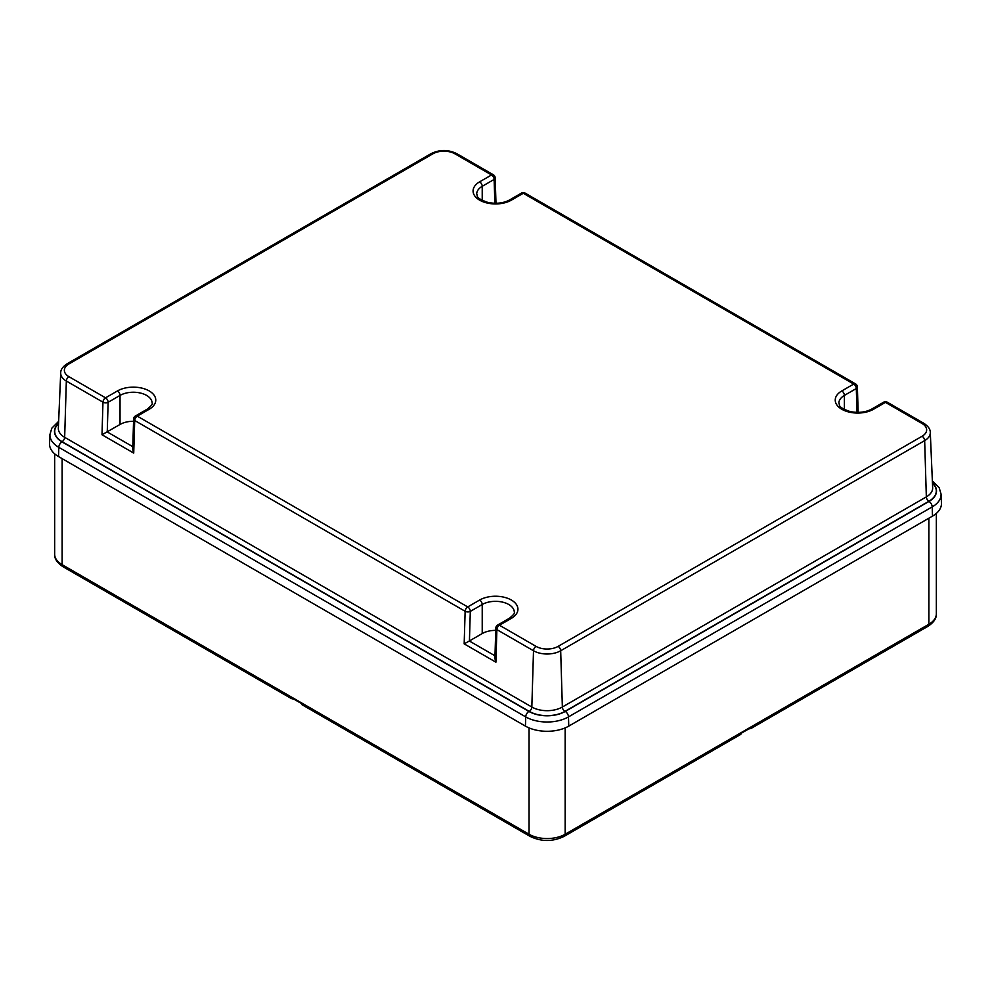 <?xml version="1.0" encoding="UTF-8"?>
<svg xmlns="http://www.w3.org/2000/svg" width="991" height="991" viewBox="0 0 991 991"><rect width="100%" height="100%" fill="white"/><g stroke="black" fill="none" stroke-linecap="round" stroke-linejoin="round"><path stroke-width="1.49" d="M302.726 703.585C301.413 704.564 301.4 704.774 302.676 704.229L288.616 696.103L291.317 698.544L294.067 699.25M529.033 727.902L529.033 834.236A4.559 2.639 120 0 0 529.974 836.33L301.735 704.551L301.722 703.672M740.872 733.451L740.859 734.331L564.201 836.33C552.792 841.855 541.383 841.855 529.974 836.33M739.868 733.365C741.169 734.356 741.194 734.566 739.918 734.009L753.978 725.895L751.277 728.323L927.923 626.337A4.559 2.639 60 0 0 928.877 624.243L565.155 834.236A25.543 14.741 180 0 1 529.033 834.236L62.123 564.672A4.559 2.639 120 0 0 63.077 566.765L291.317 698.544M748.527 729.042L751.277 728.323M58.556 423.368A25.704 14.84 0 0 0 62.012 441.875L528.921 711.439A4.559 2.639 120 0 0 525.701 716.889L58.791 447.325A30.25 17.466 0 0 1 49.934 434.541L49.55 443.596A30.647 17.689 180 0 0 58.519 456.554L525.428 726.118A30.647 17.689 180 0 0 568.76 726.118L568.487 716.889A4.559 2.639 -120 0 0 565.266 711.439L928.988 501.446A25.704 14.84 0 0 0 932.444 482.939M928.988 501.446A4.559 2.639 60 0 1 932.209 506.897A30.25 17.466 0 0 0 941.066 494.113L941.45 503.168A30.647 17.689 180 0 1 932.481 516.125L568.76 726.118M841.805 390.937A22.434 12.957 180 0 0 841.805 409.258A22.434 12.957 180 0 0 873.542 409.258L885.458 402.383L922.088 423.529A15.571 8.993 0 0 1 922.088 436.251L558.106 646.392A15.571 8.993 0 0 1 536.081 646.392L499.452 625.234L511.368 618.359A22.434 12.957 0 0 0 511.368 600.038A22.434 12.957 0 0 0 479.632 600.038L467.727 606.926L137.278 416.146A3.642 2.106 -120 0 0 135.457 415.96A3.642 3.642 0 0 0 133.624 419.007L132.72 449.406L133.723 453.085L134.702 420.506A3.642 2.106 -60 0 1 137.278 416.146L149.195 409.258A22.434 12.957 0 0 0 149.195 390.937A22.434 12.957 0 0 0 117.458 390.937L105.541 397.825L68.912 376.667A15.571 8.993 0 0 1 68.912 363.957L432.894 153.816A15.571 8.993 0 0 1 454.919 153.816L491.548 174.961L479.632 181.849A22.434 12.957 180 0 0 479.632 200.157A22.434 12.957 180 0 0 511.368 200.157L523.273 193.282A3.642 2.106 -60 0 1 525.106 193.096L855.543 383.889A3.642 2.106 120 0 0 853.722 384.062L841.805 390.937A3.642 2.106 -120 0 1 844.394 395.409L856.298 388.534A3.642 2.18 -1.8 0 0 857.376 386.936L858.156 412.38M133.562 421.274A18.792 10.851 0 0 0 120.035 424.458L101.999 434.764L133.723 453.085M494.98 655.794L469.338 640.991L464.172 643.865L495.909 662.186L494.905 658.507L495.81 628.108A3.642 2.032 1.7 0 0 496.875 629.607L533.505 650.753L531.833 707.029L64.663 437.316L66.335 381.04L102.965 402.185L101.999 434.764M469.338 640.991L482.221 633.559A18.792 10.851 180 0 1 495.735 630.375M565.155 727.902L565.155 834.236A4.559 2.639 60 0 1 564.201 836.33M928.877 518.206L928.877 624.243A25.531 14.741 0 0 0 936.346 613.825C936.619 618.273 933.807 622.447 927.923 626.337M54.654 453.816L54.654 554.254A25.531 14.741 0 0 0 62.123 564.672L62.123 458.635M857.042 412.38L856.298 388.534A3.642 2.106 60 0 0 853.722 384.062L523.273 193.282A3.642 2.106 60 0 0 521.452 193.096A3.642 3.642 0 0 1 525.106 193.096M844.394 409.494L844.394 395.409A18.792 10.851 180 0 0 838.894 403.077C840.17 404.935 836.664 406.843 850.005 411.513C858.268 413.173 865.502 412.355 871.721 409.085L883.625 402.197A3.642 2.106 60 0 1 885.458 402.383A3.642 2.106 -60 0 1 887.279 402.197A3.642 3.642 0 0 0 883.625 402.197M133.624 419.007A3.642 2.032 1.7 0 0 134.702 420.506L465.138 611.286A3.642 2.032 1.7 0 0 470.304 611.385A3.642 2.106 -120 0 0 467.727 606.926A3.642 2.106 120 0 0 465.138 611.286L464.172 643.865M495.909 662.186L496.875 629.607A3.642 2.106 -60 0 1 499.452 625.234A3.642 2.106 -120 0 0 497.631 625.061A3.642 3.642 0 0 0 495.81 628.108M529.256 711.389A25.233 14.568 180 0 0 564.932 711.389A3.642 2.106 60 0 1 562.355 707.029A21.579 12.462 180 0 1 531.833 707.029A3.642 2.106 -60 0 1 529.256 711.389L62.086 441.676A3.642 2.106 120 0 0 64.663 437.316A21.579 12.462 180 0 1 58.345 428.199L60.711 372.913A19.213 11.099 0 0 0 66.335 381.04A3.642 2.106 -60 0 1 68.912 376.667M528.921 711.439A25.704 14.84 0 0 0 565.266 711.439M564.932 711.389L928.914 501.248A25.233 14.568 180 0 0 932.457 483.224M62.086 441.676A25.233 14.568 180 0 1 58.543 423.653M58.519 456.554L58.791 447.325A4.559 2.639 -60 0 1 62.012 441.875M932.481 516.125L932.209 506.897L568.487 716.889A30.25 17.466 0 0 1 525.701 716.889L525.428 726.118M922.088 436.251A3.642 2.106 60 0 1 924.665 440.611A19.213 11.099 0 0 0 930.289 432.485L932.655 487.77A21.579 12.462 180 0 1 926.337 496.887L562.355 707.029L560.683 650.753L924.665 440.611L926.337 496.887A3.642 2.106 -120 0 0 928.914 501.248M536.081 646.392A3.642 2.106 120 0 0 533.505 650.753A19.213 11.099 0 0 0 560.683 650.753A3.642 2.106 -120 0 0 558.106 646.392M930.289 432.485C930.376 429.289 928.245 426.241 923.909 423.355A3.642 2.106 120 0 0 922.088 423.529M873.542 409.258A3.642 2.106 -120 0 0 871.721 409.085M68.912 363.957A3.642 2.106 -120 0 0 67.091 363.784L431.073 153.63A3.642 2.106 60 0 1 432.894 153.816M105.541 397.825A3.642 2.106 120 0 0 102.965 402.185A3.642 2.032 1.7 0 0 108.13 402.284A3.642 2.106 -120 0 0 105.541 397.825M107.251 431.841L108.13 402.284L120.035 395.409A18.792 10.851 180 0 1 120.27 395.285A18.792 10.851 180 0 1 140.66 393.093A18.792 10.851 180 0 1 152.106 403.077C153.147 403.548 151.561 405.542 147.362 409.085A3.642 2.106 60 0 1 149.195 409.258M117.458 390.937A3.642 2.106 60 0 1 120.035 395.409L120.035 424.458M132.806 446.693L107.152 431.89M454.919 153.816A3.642 2.106 -60 0 1 456.74 153.63C448.192 149.492 439.632 149.492 431.073 153.63M493.369 174.788A3.642 2.106 120 0 0 491.548 174.961A3.642 2.106 60 0 1 494.125 179.433A3.642 2.18 -1.8 0 0 495.19 177.835A3.642 3.642 0 0 0 493.369 174.788L456.74 153.63M494.868 203.279L494.125 179.433L482.221 186.308A3.642 2.106 -120 0 0 479.632 181.849M511.368 200.157A3.642 2.106 -120 0 0 509.535 199.984L521.452 193.096M509.535 199.984C503.329 203.254 496.095 204.072 487.832 202.412C474.491 197.742 477.996 195.846 476.708 193.976A18.792 10.851 180 0 1 481.985 186.444A18.792 10.851 180 0 1 482.221 186.308L482.221 200.393M479.632 600.038A3.642 2.106 60 0 1 482.221 604.51L470.304 611.385L469.424 640.942M497.631 625.061L509.535 618.186C513.722 614.68 515.308 612.673 514.292 612.178A18.792 10.851 180 0 0 502.685 602.156A18.792 10.851 180 0 0 482.221 604.51L482.221 633.559M509.535 618.186A3.642 2.106 60 0 1 511.368 618.359M54.654 554.254C54.381 558.701 57.193 562.876 63.077 566.765M936.346 513.388L936.346 613.825M857.376 386.936A3.642 3.642 0 0 0 855.543 383.889M941.066 494.113L939.171 487.733L932.358 480.895M49.934 434.541L51.829 428.162L58.642 421.324M923.909 423.355L887.279 402.197M60.711 372.913C60.624 369.717 62.755 366.67 67.091 363.784M135.457 415.96L147.362 409.085M495.19 177.835L495.983 203.279"/></g></svg>
